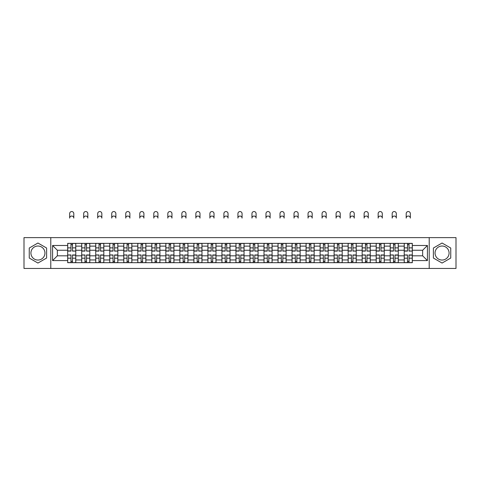<?xml version="1.0" encoding="UTF-8"?>
<svg xmlns="http://www.w3.org/2000/svg" width="480" height="480" viewBox="0 0 480 480"><rect width="100%" height="100%" fill="white"/><g stroke="black" fill="none" stroke-linecap="round" stroke-linejoin="round"><path stroke-width="0.72" d="M37.932 260.046A7.014 7.014 0 0 1 30.924 253.032A7.014 7.014 0 0 1 37.932 246.024A7.014 7.014 0 0 1 44.946 253.032A7.014 7.014 0 0 1 37.932 260.046M442.068 260.046A7.014 7.014 0 0 1 435.054 253.032A7.014 7.014 0 0 1 442.068 246.024A7.014 7.014 0 0 1 449.076 253.032A7.014 7.014 0 0 1 442.068 260.046M429.216 268.452L456 268.452L456 237.618L24 237.618L24 268.452L429.216 268.452L429.216 237.618M81.708 262.698L81.708 246.114L75.774 246.114L75.774 262.698M75.774 246.114L75.774 243.372M81.708 246.114L81.708 243.372M89.796 243.372L89.796 262.698M95.73 262.698L95.73 243.372M103.818 243.372L103.818 262.698M109.752 262.698L109.752 243.372M117.84 243.372L117.84 262.698M123.774 262.698L123.774 243.372M131.868 243.372L131.868 262.698M137.796 262.698L137.796 243.372M145.89 243.372L145.89 262.698M151.818 262.698L151.818 243.372M159.912 243.372L159.912 262.698M165.84 262.698L165.84 243.372M173.934 243.372L173.934 262.698M179.868 262.698L179.868 243.372M187.956 243.372L187.956 262.698M193.89 262.698L193.89 243.372M201.978 243.372L201.978 262.698M207.912 262.698L207.912 243.372M216 243.372L216 262.698M221.934 262.698L221.934 243.372M230.022 243.372L230.022 262.698M235.956 262.698L235.956 243.372M244.044 243.372L244.044 262.698M249.978 262.698L249.978 243.372M258.066 243.372L258.066 262.698M264 262.698L264 243.372M272.088 243.372L272.088 262.698M278.022 262.698L278.022 243.372M286.11 243.372L286.11 262.698M292.044 262.698L292.044 243.372M300.132 243.372L300.132 262.698M306.066 262.698L306.066 243.372M314.16 243.372L314.16 262.698M320.088 262.698L320.088 243.372M328.182 243.372L328.182 262.698M334.11 262.698L334.11 243.372M342.204 243.372L342.204 262.698M348.132 262.698L348.132 243.372M356.226 243.372L356.226 262.698M362.16 262.698L362.16 243.372M370.248 243.372L370.248 262.698M376.182 262.698L376.182 243.372M384.27 243.372L384.27 262.698M390.204 262.698L390.204 243.372M398.292 243.372L398.292 262.698M404.226 262.698L404.226 243.372M404.226 255.822L398.292 255.822M390.204 255.822L384.27 255.822M376.182 255.822L370.248 255.822M362.16 255.822L356.226 255.822M348.132 255.822L342.204 255.822M334.11 255.822L328.182 255.822M320.088 255.822L314.16 255.822M306.066 255.822L300.132 255.822M292.044 255.822L286.11 255.822M278.022 255.822L272.088 255.822M264 255.822L258.066 255.822M249.978 255.822L244.044 255.822M235.956 255.822L230.022 255.822M221.934 255.822L216 255.822M207.912 255.822L201.978 255.822M193.89 255.822L187.956 255.822M179.868 255.822L173.934 255.822M165.84 255.822L159.912 255.822M151.818 255.822L145.89 255.822M137.796 255.822L131.868 255.822M123.774 255.822L117.84 255.822M109.752 255.822L103.818 255.822M95.73 255.822L89.796 255.822M81.708 255.822L75.774 255.822M404.226 250.248L398.292 250.248M390.204 250.248L384.27 250.248M376.182 250.248L370.248 250.248M362.16 250.248L356.226 250.248M348.132 250.248L342.204 250.248M334.11 250.248L328.182 250.248M320.088 250.248L314.16 250.248M306.066 250.248L300.132 250.248M292.044 250.248L286.11 250.248M278.022 250.248L272.088 250.248M264 250.248L258.066 250.248M249.978 250.248L244.044 250.248M235.956 250.248L230.022 250.248M221.934 250.248L216 250.248M207.912 250.248L201.978 250.248M193.89 250.248L187.956 250.248M179.868 250.248L173.934 250.248M165.84 250.248L159.912 250.248M151.818 250.248L145.89 250.248M137.796 250.248L131.868 250.248M123.774 250.248L117.84 250.248M109.752 250.248L103.818 250.248M95.73 250.248L89.796 250.248M81.708 250.248L75.774 250.248M57.348 255.822L67.686 255.822L67.686 250.248L57.348 250.248L57.348 255.822L52.584 260.586L52.584 245.484L67.686 245.484L67.686 250.248M412.314 250.248L412.314 255.822L422.652 255.822L422.652 250.248L412.314 250.248L412.314 243.372L67.686 243.372L67.686 245.484M412.314 245.484L427.416 245.484L427.416 260.586L412.314 260.586L412.314 255.822M67.686 255.822L67.686 262.698L412.314 262.698L412.314 260.586M67.686 260.586L52.584 260.586M50.784 268.452L50.784 237.618M46.608 248.028L37.932 243.018L29.256 248.028L29.256 258.042L37.932 263.052L46.608 258.042L46.608 248.028M450.744 248.028L442.068 243.018L433.392 248.028L433.392 258.042L442.068 263.052L450.744 258.042L450.744 248.028M72.492 261.348L70.968 261.348M70.968 244.722L72.492 244.722M86.514 261.348L84.99 261.348M84.99 244.722L86.514 244.722M100.542 261.348L99.012 261.348M99.012 244.722L100.542 244.722M114.564 261.348L113.034 261.348M113.034 244.722L114.564 244.722M128.586 261.348L127.056 261.348M127.056 244.722L128.586 244.722M142.608 261.348L141.078 261.348M141.078 244.722L142.608 244.722M156.63 261.348L155.1 261.348M155.1 244.722L156.63 244.722M170.652 261.348L169.122 261.348M169.122 244.722L170.652 244.722M184.674 261.348L183.144 261.348M183.144 244.722L184.674 244.722M198.696 261.348L197.166 261.348M197.166 244.722L198.696 244.722M212.718 261.348L211.194 261.348M211.194 244.722L212.718 244.722M226.74 261.348L225.216 261.348M225.216 244.722L226.74 244.722M240.762 261.348L239.238 261.348M239.238 244.722L240.762 244.722M254.784 261.348L253.26 261.348M253.26 244.722L254.784 244.722M268.806 261.348L267.282 261.348M267.282 244.722L268.806 244.722M282.834 261.348L281.304 261.348M281.304 244.722L282.834 244.722M296.856 261.348L295.326 261.348M295.326 244.722L296.856 244.722M310.878 261.348L309.348 261.348M309.348 244.722L310.878 244.722M324.9 261.348L323.37 261.348M323.37 244.722L324.9 244.722M338.922 261.348L337.392 261.348M337.392 244.722L338.922 244.722M352.944 261.348L351.414 261.348M351.414 244.722L352.944 244.722M366.966 261.348L365.436 261.348M365.436 244.722L366.966 244.722M380.988 261.348L379.458 261.348M379.458 244.722L380.988 244.722M395.01 261.348L393.486 261.348M393.486 244.722L395.01 244.722M409.032 261.348L407.508 261.348M407.508 244.722L409.032 244.722M52.584 245.484L57.348 250.248M422.652 255.822L427.416 260.586M422.652 250.248L427.416 245.484M73.8 218.112A2.07 2.07 0 0 0 71.73 216.042A2.07 2.07 0 0 0 69.66 218.112L69.66 213.618A2.07 2.07 0 0 1 71.73 211.548A2.07 2.07 0 0 1 73.8 213.618L73.8 218.112M72.492 250.914L75.732 251.1L72.492 251.1L72.492 243.462L75.732 243.462L73.932 243.462M75.732 250.914L75.732 243.462M70.968 244.632L72.492 244.632M69.66 243.372L67.728 243.462L67.728 251.1L70.968 251.1L70.968 243.462L73.8 243.372M70.968 255.156L67.728 254.964L70.968 254.964L70.968 262.608L67.728 262.608L69.528 262.608M67.728 255.156L67.728 262.608M72.492 261.438L70.968 261.438M73.932 262.608L75.732 262.608L75.732 254.964L72.492 254.964L72.492 262.608L69.66 262.608M75.732 262.608L73.8 262.608M87.822 218.112A2.07 2.07 0 0 0 85.752 216.042A2.07 2.07 0 0 0 83.688 218.112L83.688 213.618A2.07 2.07 0 0 1 85.752 211.548A2.07 2.07 0 0 1 87.822 213.618L87.822 218.112M86.514 250.914L89.754 251.1L86.514 251.1L86.514 243.462L89.754 243.462L87.954 243.462M89.754 250.914L89.754 243.462M84.99 244.632L86.514 244.632M83.688 243.372L81.75 243.462L81.75 251.1L84.99 251.1L84.99 243.462L87.822 243.372M101.844 218.112A2.07 2.07 0 0 0 99.774 216.042A2.07 2.07 0 0 0 97.71 218.112L97.71 213.618A2.07 2.07 0 0 1 99.774 211.548A2.07 2.07 0 0 1 101.844 213.618L101.844 218.112M100.542 250.914L103.776 251.1L100.542 251.1L100.542 243.462L103.776 243.462L101.976 243.462M103.776 250.914L103.776 243.462M99.012 244.632L100.542 244.632M97.71 243.372L95.778 243.462L95.778 251.1L99.012 251.1L99.012 243.462L101.844 243.372M84.99 255.156L81.75 254.964L84.99 254.964L84.99 262.608L81.75 262.608L83.55 262.608M81.75 255.156L81.75 262.608M86.514 261.438L84.99 261.438M87.954 262.608L89.754 262.608L89.754 254.964L86.514 254.964L86.514 262.608L83.688 262.608M89.754 262.608L87.822 262.608M99.012 255.156L95.778 254.964L99.012 254.964L99.012 262.608L95.778 262.608L97.572 262.608M95.778 255.156L95.778 262.608M100.542 261.438L99.012 261.438M101.976 262.608L103.776 262.608L103.776 254.964L100.542 254.964L100.542 262.608L97.71 262.608M103.776 262.608L101.844 262.608M115.866 218.112A2.07 2.07 0 0 0 113.796 216.042A2.07 2.07 0 0 0 111.732 218.112L111.732 213.618A2.07 2.07 0 0 1 113.796 211.548A2.07 2.07 0 0 1 115.866 213.618L115.866 218.112M114.564 250.914L117.798 251.1L114.564 251.1L114.564 243.462L117.798 243.462L115.998 243.462M117.798 250.914L117.798 243.462M113.034 244.632L114.564 244.632M111.732 243.372L109.8 243.462L109.8 251.1L113.034 251.1L113.034 243.462L115.866 243.372M129.888 218.112A2.07 2.07 0 0 0 127.818 216.042A2.07 2.07 0 0 0 125.754 218.112L125.754 213.618A2.07 2.07 0 0 1 127.818 211.548A2.07 2.07 0 0 1 129.888 213.618L129.888 218.112M128.586 250.914L131.82 251.1L128.586 251.1L128.586 243.462L131.82 243.462L130.02 243.462M131.82 250.914L131.82 243.462M127.056 244.632L128.586 244.632M125.616 243.462L123.822 243.462L123.822 251.1L127.056 251.1L127.056 243.462L129.888 243.372M123.822 243.462L125.754 243.372M143.91 218.112A2.07 2.07 0 0 0 141.84 216.042A2.07 2.07 0 0 0 139.776 218.112L139.776 213.618A2.07 2.07 0 0 1 141.84 211.548A2.07 2.07 0 0 1 143.91 213.618L143.91 218.112M142.608 250.914L145.842 251.1L142.608 251.1L142.608 243.462L145.842 243.462L144.042 243.462M145.842 250.914L145.842 243.462M141.078 244.632L142.608 244.632M139.776 243.372L137.844 243.462L137.844 251.1L141.078 251.1L141.078 243.462L143.91 243.372M113.034 255.156L109.8 254.964L113.034 254.964L113.034 262.608L109.8 262.608L111.594 262.608M109.8 255.156L109.8 262.608M114.564 261.438L113.034 261.438M115.998 262.608L117.798 262.608L117.798 254.964L114.564 254.964L114.564 262.608L111.732 262.608M117.798 262.608L115.866 262.608M127.056 255.156L123.822 254.964L127.056 254.964L127.056 262.608L123.822 262.608L125.616 262.608M123.822 255.156L123.822 262.608M128.586 261.438L127.056 261.438M130.02 262.608L131.82 262.608L131.82 254.964L128.586 254.964L128.586 262.608L125.754 262.608M131.82 262.608L129.888 262.608M141.078 255.156L137.844 254.964L141.078 254.964L141.078 262.608L137.844 262.608L139.638 262.608M137.844 255.156L137.844 262.608M142.608 261.438L141.078 261.438M144.042 262.608L145.842 262.608L145.842 254.964L142.608 254.964L142.608 262.608L139.776 262.608M145.842 262.608L143.91 262.608M157.932 218.112A2.07 2.07 0 0 0 155.868 216.042A2.07 2.07 0 0 0 153.798 218.112L153.798 213.618A2.07 2.07 0 0 1 155.868 211.548A2.07 2.07 0 0 1 157.932 213.618L157.932 218.112M156.63 250.914L159.864 251.1L156.63 251.1L156.63 243.462L159.864 243.462L158.07 243.462M159.864 250.914L159.864 243.462M155.1 244.632L156.63 244.632M153.66 243.462L151.866 243.462L151.866 251.1L155.1 251.1L155.1 243.462L157.932 243.372M151.866 243.462L153.798 243.372M155.1 255.156L151.866 254.964L155.1 254.964L155.1 262.608L151.866 262.608L153.66 262.608M151.866 255.156L151.866 262.608M156.63 261.438L155.1 261.438M158.07 262.608L159.864 262.608L159.864 254.964L156.63 254.964L156.63 262.608L153.798 262.608M159.864 262.608L157.932 262.608M171.954 218.112A2.07 2.07 0 0 0 169.89 216.042A2.07 2.07 0 0 0 167.82 218.112L167.82 213.618A2.07 2.07 0 0 1 169.89 211.548A2.07 2.07 0 0 1 171.954 213.618L171.954 218.112M170.652 250.914L173.886 251.1L170.652 251.1L170.652 243.462L173.886 243.462L172.092 243.462M173.886 250.914L173.886 243.462M169.122 244.632L170.652 244.632M167.82 243.372L165.888 243.462L165.888 251.1L169.122 251.1L169.122 243.462L171.954 243.372M169.122 255.156L165.888 254.964L169.122 254.964L169.122 262.608L165.888 262.608L167.688 262.608M165.888 255.156L165.888 262.608M170.652 261.438L169.122 261.438M172.092 262.608L173.886 262.608L173.886 254.964L170.652 254.964L170.652 262.608L167.82 262.608M173.886 262.608L171.954 262.608M185.976 218.112A2.07 2.07 0 0 0 183.912 216.042A2.07 2.07 0 0 0 181.842 218.112L181.842 213.618A2.07 2.07 0 0 1 183.912 211.548A2.07 2.07 0 0 1 185.976 213.618L185.976 218.112M184.674 250.914L187.908 251.1L184.674 251.1L184.674 243.462L187.908 243.462L186.114 243.462M187.908 250.914L187.908 243.462M183.144 244.632L184.674 244.632M181.842 243.372L179.91 243.462L179.91 251.1L183.144 251.1L183.144 243.462L185.976 243.372M183.144 255.156L179.91 254.964L183.144 254.964L183.144 262.608L179.91 262.608L181.71 262.608M179.91 255.156L179.91 262.608M184.674 261.438L183.144 261.438M186.114 262.608L187.908 262.608L187.908 254.964L184.674 254.964L184.674 262.608L181.842 262.608M187.908 262.608L185.976 262.608M199.998 218.112A2.07 2.07 0 0 0 197.934 216.042A2.07 2.07 0 0 0 195.864 218.112L195.864 213.618A2.07 2.07 0 0 1 197.934 211.548A2.07 2.07 0 0 1 199.998 213.618L199.998 218.112M198.696 250.914L201.93 251.1L198.696 251.1L198.696 243.462L201.93 243.462L200.136 243.462M201.93 250.914L201.93 243.462M197.166 244.632L198.696 244.632M195.864 243.372L193.932 243.462L193.932 251.1L197.166 251.1L197.166 243.462L199.998 243.372M197.166 255.156L193.932 254.964L197.166 254.964L197.166 262.608L193.932 262.608L195.732 262.608M193.932 255.156L193.932 262.608M198.696 261.438L197.166 261.438M200.136 262.608L201.93 262.608L201.93 254.964L198.696 254.964L198.696 262.608L195.864 262.608M201.93 262.608L199.998 262.608M214.02 218.112A2.07 2.07 0 0 0 211.956 216.042A2.07 2.07 0 0 0 209.886 218.112L209.886 213.618A2.07 2.07 0 0 1 211.956 211.548A2.07 2.07 0 0 1 214.02 213.618L214.02 218.112M212.718 250.914L215.958 251.1L212.718 251.1L212.718 243.462L215.958 243.462L214.158 243.462M215.958 250.914L215.958 243.462M211.194 244.632L212.718 244.632M209.886 243.372L207.954 243.462L207.954 251.1L211.194 251.1L211.194 243.462L214.02 243.372M211.194 255.156L207.954 254.964L211.194 254.964L211.194 262.608L207.954 262.608L209.754 262.608M207.954 255.156L207.954 262.608M212.718 261.438L211.194 261.438M214.158 262.608L215.958 262.608L215.958 254.964L212.718 254.964L212.718 262.608L209.886 262.608M215.958 262.608L214.02 262.608M228.042 218.112A2.07 2.07 0 0 0 225.978 216.042A2.07 2.07 0 0 0 223.908 218.112L223.908 213.618A2.07 2.07 0 0 1 225.978 211.548A2.07 2.07 0 0 1 228.042 213.618L228.042 218.112M226.74 250.914L229.98 251.1L226.74 251.1L226.74 243.462L229.98 243.462L228.18 243.462M229.98 250.914L229.98 243.462M225.216 244.632L226.74 244.632M223.908 243.372L221.976 243.462L221.976 251.1L225.216 251.1L225.216 243.462L228.042 243.372M225.216 255.156L221.976 254.964L225.216 254.964L225.216 262.608L221.976 262.608L223.776 262.608M221.976 255.156L221.976 262.608M226.74 261.438L225.216 261.438M228.18 262.608L229.98 262.608L229.98 254.964L226.74 254.964L226.74 262.608L223.908 262.608M229.98 262.608L228.042 262.608M242.07 218.112A2.07 2.07 0 0 0 240 216.042A2.07 2.07 0 0 0 237.93 218.112L237.93 213.618A2.07 2.07 0 0 1 240 211.548A2.07 2.07 0 0 1 242.07 213.618L242.07 218.112M240.762 250.914L244.002 251.1L240.762 251.1L240.762 243.462L244.002 243.462L242.202 243.462M244.002 250.914L244.002 243.462M239.238 244.632L240.762 244.632M237.93 243.372L235.998 243.462L235.998 251.1L239.238 251.1L239.238 243.462L242.07 243.372M239.238 255.156L235.998 254.964L239.238 254.964L239.238 262.608L235.998 262.608L237.798 262.608M235.998 255.156L235.998 262.608M240.762 261.438L239.238 261.438M242.202 262.608L244.002 262.608L244.002 254.964L240.762 254.964L240.762 262.608L237.93 262.608M244.002 262.608L242.07 262.608M256.092 218.112A2.07 2.07 0 0 0 254.022 216.042A2.07 2.07 0 0 0 251.958 218.112L251.958 213.618A2.07 2.07 0 0 1 254.022 211.548A2.07 2.07 0 0 1 256.092 213.618L256.092 218.112M254.784 250.914L258.024 251.1L254.784 251.1L254.784 243.462L258.024 243.462L256.224 243.462M258.024 250.914L258.024 243.462M253.26 244.632L254.784 244.632M251.82 243.462L250.02 243.462L250.02 251.1L253.26 251.1L253.26 243.462L256.092 243.372M250.02 243.462L251.958 243.372M253.26 255.156L250.02 254.964L253.26 254.964L253.26 262.608L250.02 262.608L251.82 262.608M250.02 255.156L250.02 262.608M254.784 261.438L253.26 261.438M256.224 262.608L258.024 262.608L258.024 254.964L254.784 254.964L254.784 262.608L251.958 262.608M258.024 262.608L256.092 262.608M270.114 218.112A2.07 2.07 0 0 0 268.044 216.042A2.07 2.07 0 0 0 265.98 218.112L265.98 213.618A2.07 2.07 0 0 1 268.044 211.548A2.07 2.07 0 0 1 270.114 213.618L270.114 218.112M268.806 250.914L272.046 251.1L268.806 251.1L268.806 243.462L272.046 243.462L270.246 243.462M272.046 250.914L272.046 243.462M267.282 244.632L268.806 244.632M265.842 243.462L264.042 243.462L264.042 251.1L267.282 251.1L267.282 243.462L270.114 243.372M264.042 243.462L265.98 243.372M267.282 255.156L264.042 254.964L267.282 254.964L267.282 262.608L264.042 262.608L265.842 262.608M264.042 255.156L264.042 262.608M268.806 261.438L267.282 261.438M270.246 262.608L272.046 262.608L272.046 254.964L268.806 254.964L268.806 262.608L265.98 262.608M272.046 262.608L270.114 262.608M284.136 218.112A2.07 2.07 0 0 0 282.066 216.042A2.07 2.07 0 0 0 280.002 218.112L280.002 213.618A2.07 2.07 0 0 1 282.066 211.548A2.07 2.07 0 0 1 284.136 213.618L284.136 218.112M282.834 250.914L286.068 251.1L282.834 251.1L282.834 243.462L286.068 243.462L284.268 243.462M286.068 250.914L286.068 243.462M281.304 244.632L282.834 244.632M279.864 243.462L278.07 243.462L278.07 251.1L281.304 251.1L281.304 243.462L284.136 243.372M278.07 243.462L280.002 243.372M281.304 255.156L278.07 254.964L281.304 254.964L281.304 262.608L278.07 262.608L279.864 262.608M278.07 255.156L278.07 262.608M282.834 261.438L281.304 261.438M284.268 262.608L286.068 262.608L286.068 254.964L282.834 254.964L282.834 262.608L280.002 262.608M286.068 262.608L284.136 262.608M298.158 218.112A2.07 2.07 0 0 0 296.088 216.042A2.07 2.07 0 0 0 294.024 218.112L294.024 213.618A2.07 2.07 0 0 1 296.088 211.548A2.07 2.07 0 0 1 298.158 213.618L298.158 218.112M296.856 250.914L300.09 251.1L296.856 251.1L296.856 243.462L300.09 243.462L298.29 243.462M300.09 250.914L300.09 243.462M295.326 244.632L296.856 244.632M293.886 243.462L292.092 243.462L292.092 251.1L295.326 251.1L295.326 243.462L298.158 243.372M292.092 243.462L294.024 243.372M295.326 255.156L292.092 254.964L295.326 254.964L295.326 262.608L292.092 262.608L293.886 262.608M292.092 255.156L292.092 262.608M296.856 261.438L295.326 261.438M298.29 262.608L300.09 262.608L300.09 254.964L296.856 254.964L296.856 262.608L294.024 262.608M300.09 262.608L298.158 262.608M312.18 218.112A2.07 2.07 0 0 0 310.11 216.042A2.07 2.07 0 0 0 308.046 218.112L308.046 213.618A2.07 2.07 0 0 1 310.11 211.548A2.07 2.07 0 0 1 312.18 213.618L312.18 218.112M310.878 250.914L314.112 251.1L310.878 251.1L310.878 243.462L314.112 243.462L312.312 243.462M314.112 250.914L314.112 243.462M309.348 244.632L310.878 244.632M308.046 243.372L306.114 243.462L306.114 251.1L309.348 251.1L309.348 243.462L312.18 243.372M309.348 255.156L306.114 254.964L309.348 254.964L309.348 262.608L306.114 262.608L307.908 262.608M306.114 255.156L306.114 262.608M310.878 261.438L309.348 261.438M312.312 262.608L314.112 262.608L314.112 254.964L310.878 254.964L310.878 262.608L308.046 262.608M314.112 262.608L312.18 262.608M326.202 218.112A2.07 2.07 0 0 0 324.132 216.042A2.07 2.07 0 0 0 322.068 218.112L322.068 213.618A2.07 2.07 0 0 1 324.132 211.548A2.07 2.07 0 0 1 326.202 213.618L326.202 218.112M324.9 250.914L328.134 251.1L324.9 251.1L324.9 243.462L328.134 243.462L326.34 243.462M328.134 250.914L328.134 243.462M323.37 244.632L324.9 244.632M322.068 243.372L320.136 243.462L320.136 251.1L323.37 251.1L323.37 243.462L326.202 243.372M323.37 255.156L320.136 254.964L323.37 254.964L323.37 262.608L320.136 262.608L321.93 262.608M320.136 255.156L320.136 262.608M324.9 261.438L323.37 261.438M326.34 262.608L328.134 262.608L328.134 254.964L324.9 254.964L324.9 262.608L322.068 262.608M328.134 262.608L326.202 262.608M340.224 218.112A2.07 2.07 0 0 0 338.16 216.042A2.07 2.07 0 0 0 336.09 218.112L336.09 213.618A2.07 2.07 0 0 1 338.16 211.548A2.07 2.07 0 0 1 340.224 213.618L340.224 218.112M338.922 250.914L342.156 251.1L338.922 251.1L338.922 243.462L342.156 243.462L340.362 243.462M342.156 250.914L342.156 243.462M337.392 244.632L338.922 244.632M336.09 243.372L334.158 243.462L334.158 251.1L337.392 251.1L337.392 243.462L340.224 243.372M337.392 255.156L334.158 254.964L337.392 254.964L337.392 262.608L334.158 262.608L335.958 262.608M334.158 255.156L334.158 262.608M338.922 261.438L337.392 261.438M340.362 262.608L342.156 262.608L342.156 254.964L338.922 254.964L338.922 262.608L336.09 262.608M342.156 262.608L340.224 262.608M354.246 218.112A2.07 2.07 0 0 0 352.182 216.042A2.07 2.07 0 0 0 350.112 218.112L350.112 213.618A2.07 2.07 0 0 1 352.182 211.548A2.07 2.07 0 0 1 354.246 213.618L354.246 218.112M352.944 250.914L356.178 251.1L352.944 251.1L352.944 243.462L356.178 243.462L354.384 243.462M356.178 250.914L356.178 243.462M351.414 244.632L352.944 244.632M350.112 243.372L348.18 243.462L348.18 251.1L351.414 251.1L351.414 243.462L354.246 243.372M351.414 255.156L348.18 254.964L351.414 254.964L351.414 262.608L348.18 262.608L349.98 262.608M348.18 255.156L348.18 262.608M352.944 261.438L351.414 261.438M354.384 262.608L356.178 262.608L356.178 254.964L352.944 254.964L352.944 262.608L350.112 262.608M356.178 262.608L354.246 262.608M368.268 218.112A2.07 2.07 0 0 0 366.204 216.042A2.07 2.07 0 0 0 364.134 218.112L364.134 213.618A2.07 2.07 0 0 1 366.204 211.548A2.07 2.07 0 0 1 368.268 213.618L368.268 218.112M366.966 250.914L370.2 251.1L366.966 251.1L366.966 243.462L370.2 243.462L368.406 243.462M370.2 250.914L370.2 243.462M365.436 244.632L366.966 244.632M364.002 243.462L362.202 243.462L362.202 251.1L365.436 251.1L365.436 243.462L368.268 243.372M362.202 243.462L364.134 243.372M365.436 255.156L362.202 254.964L365.436 254.964L365.436 262.608L362.202 262.608L364.002 262.608M362.202 255.156L362.202 262.608M366.966 261.438L365.436 261.438M368.406 262.608L370.2 262.608L370.2 254.964L366.966 254.964L366.966 262.608L364.134 262.608M370.2 262.608L368.268 262.608M382.29 218.112A2.07 2.07 0 0 0 380.226 216.042A2.07 2.07 0 0 0 378.156 218.112L378.156 213.618A2.07 2.07 0 0 1 380.226 211.548A2.07 2.07 0 0 1 382.29 213.618L382.29 218.112M380.988 250.914L384.222 251.1L380.988 251.1L380.988 243.462L384.222 243.462L382.428 243.462M384.222 250.914L384.222 243.462M379.458 244.632L380.988 244.632M378.156 243.372L376.224 243.462L376.224 251.1L379.458 251.1L379.458 243.462L382.29 243.372M379.458 255.156L376.224 254.964L379.458 254.964L379.458 262.608L376.224 262.608L378.024 262.608M376.224 255.156L376.224 262.608M380.988 261.438L379.458 261.438M382.428 262.608L384.222 262.608L384.222 254.964L380.988 254.964L380.988 262.608L378.156 262.608M384.222 262.608L382.29 262.608M396.312 218.112A2.07 2.07 0 0 0 394.248 216.042A2.07 2.07 0 0 0 392.178 218.112L392.178 213.618A2.07 2.07 0 0 1 394.248 211.548A2.07 2.07 0 0 1 396.312 213.618L396.312 218.112M395.01 250.914L398.25 251.1L395.01 251.1L395.01 243.462L398.25 243.462L396.45 243.462M398.25 250.914L398.25 243.462M393.486 244.632L395.01 244.632M392.178 243.372L390.246 243.462L390.246 251.1L393.486 251.1L393.486 243.462L396.312 243.372M393.486 255.156L390.246 254.964L393.486 254.964L393.486 262.608L390.246 262.608L392.046 262.608M390.246 255.156L390.246 262.608M395.01 261.438L393.486 261.438M396.45 262.608L398.25 262.608L398.25 254.964L395.01 254.964L395.01 262.608L392.178 262.608M398.25 262.608L396.312 262.608M410.34 218.112A2.07 2.07 0 0 0 408.27 216.042A2.07 2.07 0 0 0 406.2 218.112L406.2 213.618A2.07 2.07 0 0 1 408.27 211.548A2.07 2.07 0 0 1 410.34 213.618L410.34 218.112M409.032 250.914L412.272 251.1L409.032 251.1L409.032 243.462L412.272 243.462L410.472 243.462M412.272 250.914L412.272 243.462M407.508 244.632L409.032 244.632M406.2 243.372L404.268 243.462L404.268 251.1L407.508 251.1L407.508 243.462L410.34 243.372M407.508 255.156L404.268 254.964L407.508 254.964L407.508 262.608L404.268 262.608L406.068 262.608M404.268 255.156L404.268 262.608M409.032 261.438L407.508 261.438M410.472 262.608L412.272 262.608L412.272 254.964L409.032 254.964L409.032 262.608L406.2 262.608M412.272 262.608L410.34 262.608M390.204 246.114L384.27 246.114M376.182 246.114L370.248 246.114M362.16 246.114L356.226 246.114M348.132 246.114L342.204 246.114M334.11 246.114L328.182 246.114M320.088 246.114L314.16 246.114M306.066 246.114L300.132 246.114M292.044 246.114L286.11 246.114M278.022 246.114L272.088 246.114M264 246.114L258.066 246.114M249.978 246.114L244.044 246.114M235.956 246.114L230.022 246.114M221.934 246.114L216 246.114M207.912 246.114L201.978 246.114M193.89 246.114L187.956 246.114M179.868 246.114L173.934 246.114M165.84 246.114L159.912 246.114M151.818 246.114L145.89 246.114M137.796 246.114L131.868 246.114M123.774 246.114L117.84 246.114M109.752 246.114L103.818 246.114M95.73 246.114L89.796 246.114M404.226 246.114L398.292 246.114M390.204 259.956L384.27 259.956M376.182 259.956L370.248 259.956M362.16 259.956L356.226 259.956M348.132 259.956L342.204 259.956M334.11 259.956L328.182 259.956M320.088 259.956L314.16 259.956M306.066 259.956L300.132 259.956M292.044 259.956L286.11 259.956M278.022 259.956L272.088 259.956M264 259.956L258.066 259.956M249.978 259.956L244.044 259.956M235.956 259.956L230.022 259.956M221.934 259.956L216 259.956M207.912 259.956L201.978 259.956M193.89 259.956L187.956 259.956M179.868 259.956L173.934 259.956M165.84 259.956L159.912 259.956M151.818 259.956L145.89 259.956M137.796 259.956L131.868 259.956M123.774 259.956L117.84 259.956M109.752 259.956L103.818 259.956M95.73 259.956L89.796 259.956M81.708 259.956L75.774 259.956M404.226 259.956L398.292 259.956M72.492 247.878L75.732 247.878M67.728 250.914L70.968 250.914M67.728 247.878L70.968 247.878M70.968 258.192L67.728 258.192M75.732 255.156L72.492 255.156M75.732 258.192L72.492 258.192M86.514 247.878L89.754 247.878M81.75 250.914L84.99 250.914M81.75 247.878L84.99 247.878M100.542 247.878L103.776 247.878M95.778 250.914L99.012 250.914M95.778 247.878L99.012 247.878M84.99 258.192L81.75 258.192M89.754 255.156L86.514 255.156M89.754 258.192L86.514 258.192M99.012 258.192L95.778 258.192M103.776 255.156L100.542 255.156M103.776 258.192L100.542 258.192M114.564 247.878L117.798 247.878M109.8 250.914L113.034 250.914M109.8 247.878L113.034 247.878M128.586 247.878L131.82 247.878M123.822 250.914L127.056 250.914M123.822 247.878L127.056 247.878M142.608 247.878L145.842 247.878M137.844 250.914L141.078 250.914M137.844 247.878L141.078 247.878M113.034 258.192L109.8 258.192M117.798 255.156L114.564 255.156M117.798 258.192L114.564 258.192M127.056 258.192L123.822 258.192M131.82 255.156L128.586 255.156M131.82 258.192L128.586 258.192M141.078 258.192L137.844 258.192M145.842 255.156L142.608 255.156M145.842 258.192L142.608 258.192M156.63 247.878L159.864 247.878M151.866 250.914L155.1 250.914M151.866 247.878L155.1 247.878M155.1 258.192L151.866 258.192M159.864 255.156L156.63 255.156M159.864 258.192L156.63 258.192M170.652 247.878L173.886 247.878M165.888 250.914L169.122 250.914M165.888 247.878L169.122 247.878M169.122 258.192L165.888 258.192M173.886 255.156L170.652 255.156M173.886 258.192L170.652 258.192M184.674 247.878L187.908 247.878M179.91 250.914L183.144 250.914M179.91 247.878L183.144 247.878M183.144 258.192L179.91 258.192M187.908 255.156L184.674 255.156M187.908 258.192L184.674 258.192M198.696 247.878L201.93 247.878M193.932 250.914L197.166 250.914M193.932 247.878L197.166 247.878M197.166 258.192L193.932 258.192M201.93 255.156L198.696 255.156M201.93 258.192L198.696 258.192M212.718 247.878L215.958 247.878M207.954 250.914L211.194 250.914M207.954 247.878L211.194 247.878M211.194 258.192L207.954 258.192M215.958 255.156L212.718 255.156M215.958 258.192L212.718 258.192M226.74 247.878L229.98 247.878M221.976 250.914L225.216 250.914M221.976 247.878L225.216 247.878M225.216 258.192L221.976 258.192M229.98 255.156L226.74 255.156M229.98 258.192L226.74 258.192M240.762 247.878L244.002 247.878M235.998 250.914L239.238 250.914M235.998 247.878L239.238 247.878M239.238 258.192L235.998 258.192M244.002 255.156L240.762 255.156M244.002 258.192L240.762 258.192M254.784 247.878L258.024 247.878M250.02 250.914L253.26 250.914M250.02 247.878L253.26 247.878M253.26 258.192L250.02 258.192M258.024 255.156L254.784 255.156M258.024 258.192L254.784 258.192M268.806 247.878L272.046 247.878M264.042 250.914L267.282 250.914M264.042 247.878L267.282 247.878M267.282 258.192L264.042 258.192M272.046 255.156L268.806 255.156M272.046 258.192L268.806 258.192M282.834 247.878L286.068 247.878M278.07 250.914L281.304 250.914M278.07 247.878L281.304 247.878M281.304 258.192L278.07 258.192M286.068 255.156L282.834 255.156M286.068 258.192L282.834 258.192M296.856 247.878L300.09 247.878M292.092 250.914L295.326 250.914M292.092 247.878L295.326 247.878M295.326 258.192L292.092 258.192M300.09 255.156L296.856 255.156M300.09 258.192L296.856 258.192M310.878 247.878L314.112 247.878M306.114 250.914L309.348 250.914M306.114 247.878L309.348 247.878M309.348 258.192L306.114 258.192M314.112 255.156L310.878 255.156M314.112 258.192L310.878 258.192M324.9 247.878L328.134 247.878M320.136 250.914L323.37 250.914M320.136 247.878L323.37 247.878M323.37 258.192L320.136 258.192M328.134 255.156L324.9 255.156M328.134 258.192L324.9 258.192M338.922 247.878L342.156 247.878M334.158 250.914L337.392 250.914M334.158 247.878L337.392 247.878M337.392 258.192L334.158 258.192M342.156 255.156L338.922 255.156M342.156 258.192L338.922 258.192M352.944 247.878L356.178 247.878M348.18 250.914L351.414 250.914M348.18 247.878L351.414 247.878M351.414 258.192L348.18 258.192M356.178 255.156L352.944 255.156M356.178 258.192L352.944 258.192M366.966 247.878L370.2 247.878M362.202 250.914L365.436 250.914M362.202 247.878L365.436 247.878M365.436 258.192L362.202 258.192M370.2 255.156L366.966 255.156M370.2 258.192L366.966 258.192M380.988 247.878L384.222 247.878M376.224 250.914L379.458 250.914M376.224 247.878L379.458 247.878M379.458 258.192L376.224 258.192M384.222 255.156L380.988 255.156M384.222 258.192L380.988 258.192M395.01 247.878L398.25 247.878M390.246 250.914L393.486 250.914M390.246 247.878L393.486 247.878M393.486 258.192L390.246 258.192M398.25 255.156L395.01 255.156M398.25 258.192L395.01 258.192M409.032 247.878L412.272 247.878M404.268 250.914L407.508 250.914M404.268 247.878L407.508 247.878M407.508 258.192L404.268 258.192M412.272 255.156L409.032 255.156M412.272 258.192L409.032 258.192"/></g></svg>
